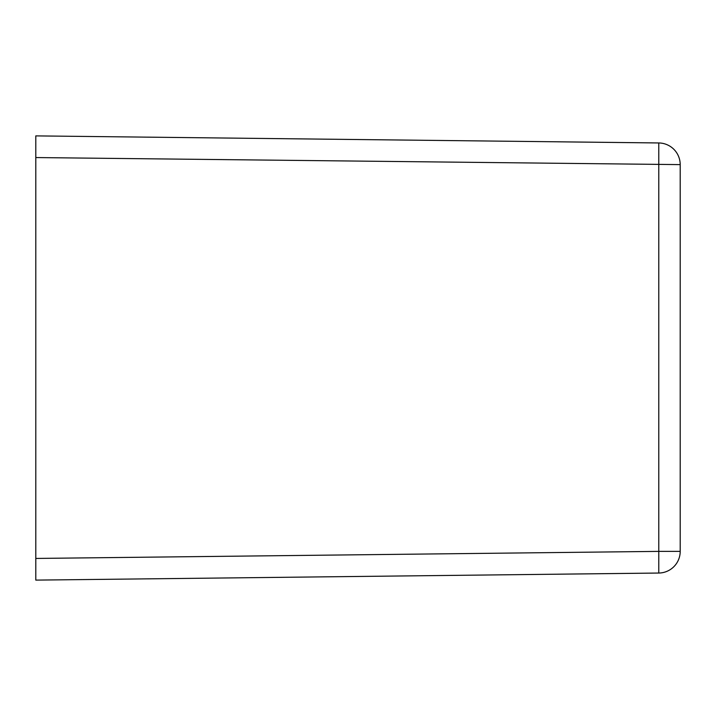 <?xml version="1.0" encoding="UTF-8"?>
<svg xmlns="http://www.w3.org/2000/svg" width="716" height="716" viewBox="0 0 716 716"><rect width="100%" height="100%" fill="white"/><g stroke="black" fill="none" stroke-linecap="round" stroke-linejoin="round"><path stroke-width="1.07" d="M35.8 580.112L35.8 558.444L35.8 580.112L658.783 573.042A21.668 21.668 0 0 0 680.2 551.383L658.783 551.383L658.783 573.042M35.8 157.556L35.8 135.888L35.8 157.556L680.2 164.617A21.668 21.668 0 0 0 658.783 142.958L658.783 551.383L35.8 558.444L35.8 157.556M658.783 142.958L35.8 135.888M680.2 551.383L680.2 164.617"/></g></svg>
